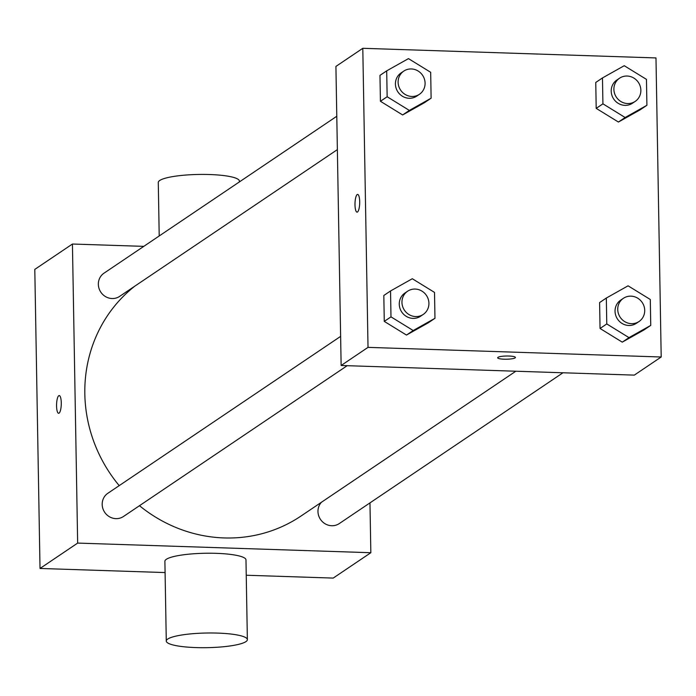 <?xml version="1.0" encoding="UTF-8"?>
<svg xmlns="http://www.w3.org/2000/svg" width="696" height="696" viewBox="0 0 696 696"><rect width="100%" height="100%" fill="white"/><g stroke="black" fill="none" stroke-linecap="round" stroke-linejoin="round"><path stroke-width="1.04" d="M165.083 572.564L40.02 568.458L34.8 269.395L72.436 244.026L143.776 246.367M369.967 502.877L370.837 552.72L333.201 578.089L246.245 575.235M61.274 402.845A8.874 2.34 91.9 0 1 58.629 413.293A8.874 2.34 91.9 0 1 56.576 404.35A8.874 2.34 91.9 0 1 59.212 395.563A8.874 2.34 91.9 0 1 61.274 402.845M370.837 552.72L77.656 543.089L40.02 568.458M77.656 543.089L72.436 244.026M337.369 149.614L119.651 296.374A13.99 13.259 -124 0 1 105.748 296.74A13.99 13.259 -124 0 1 98.345 284.333A13.99 13.259 -124 0 1 104.008 273.171L336.786 116.267M340.622 336.377L107.854 493.281A13.99 13.259 56 0 0 104.678 512.291A13.99 13.259 56 0 0 123.488 516.484L347.2 365.687M562.977 372.778L339.274 523.575A13.99 13.259 -124 0 1 325.371 523.931A13.99 13.259 -124 0 1 317.968 511.525A13.99 13.259 -124 0 1 321.43 502.26M119.207 485.625A141.923 134.467 -124 0 1 84.825 393.875A141.923 134.467 -124 0 1 134.841 286.126M515.823 371.229L300.968 516.058A141.923 134.467 -124 0 1 139.478 505.705M166.283 641.051L164.891 561.298A40.551 7.325 -1 0 1 205.303 553.259A40.551 7.325 -1 0 1 245.975 559.88L247.367 639.633A40.551 7.325 179 0 0 206.695 633.012A40.551 7.325 179 0 0 166.283 641.051A40.551 7.325 179 0 0 201.457 647.698A40.551 7.325 179 0 0 245.914 641.625A40.551 7.325 179 0 0 247.367 639.633M159.21 235.961L158.279 182.482A40.551 7.325 -1 0 1 159.723 180.49A40.551 7.325 -1 0 1 204.18 174.418A40.551 7.325 -1 0 1 239.363 181.064L239.372 181.926M341.136 365.487L335.916 66.424L362.799 48.302L655.98 57.933L661.2 356.996L368.019 347.365L341.136 365.487L634.317 375.118L661.2 356.996M368.019 347.365L362.799 48.302M357.057 212.141A8.874 2.34 91.9 0 1 354.995 204.024A8.874 2.34 91.9 0 1 357.196 194.549A8.874 2.34 91.9 0 1 357.631 194.41A8.874 2.34 91.9 0 1 359.684 203.345A8.874 2.34 91.9 0 1 357.057 212.141A8.874 2.34 91.9 0 1 354.986 204.032A8.874 2.34 91.9 0 1 357.196 194.549A8.874 2.34 91.9 0 1 357.64 194.41M650.751 325.389L644.026 329.921L622.268 342.154L600.048 328.477L599.595 302.577L600.048 328.477L622.268 342.154L628.984 337.621L606.773 323.945L606.32 298.045L628.079 285.821L650.299 299.498L650.751 325.389L628.984 337.621M431.12 98.197L424.403 102.721L402.636 114.953L380.425 101.277L379.973 75.377L380.425 101.277L402.636 114.953L409.361 110.42L387.15 96.753L386.698 70.853L408.456 58.621L430.676 72.297L431.12 98.197L409.361 110.42M434.965 318.307L428.249 322.831L406.481 335.063L384.27 321.387L383.818 295.487L384.27 321.387L406.481 335.063L413.207 330.53L390.987 316.863L390.534 290.963L412.302 278.731L434.513 292.407L434.965 318.307L413.207 330.53M646.906 105.279L640.181 109.811L618.422 122.044L596.202 108.367L595.759 82.467L596.202 108.367L618.422 122.044L625.138 117.511L602.927 103.834L602.475 77.935L624.242 65.711L646.453 79.379L646.906 105.279L625.138 117.511M504.191 359.206A8.874 1.601 -1 0 1 497.675 357.779A8.874 1.601 -1 0 1 506.514 356.013A8.874 1.601 -1 0 1 515.414 357.466A8.874 1.601 -1 0 1 504.191 359.206M619.562 78.196L616.873 80.014A13.99 13.259 56 0 0 613.698 99.015A13.99 13.259 56 0 0 632.507 103.208L635.196 101.398A13.99 13.259 56 0 0 640.19 86.156A13.99 13.259 56 0 0 627.139 76.038A13.99 13.259 56 0 0 619.562 78.196A13.99 13.259 56 0 0 616.386 97.205A13.99 13.259 56 0 0 635.196 101.398M602.927 103.834L596.202 108.367M602.475 77.935L595.759 82.467M640.181 109.811L618.422 122.044M623.399 298.306L620.71 300.124A13.99 13.259 56 0 0 617.543 319.133A13.99 13.259 56 0 0 636.353 323.318L639.041 321.509A13.99 13.259 56 0 0 644.035 306.266A13.99 13.259 56 0 0 630.985 296.148A13.99 13.259 56 0 0 623.399 298.306A13.99 13.259 56 0 0 620.232 317.315A13.99 13.259 56 0 0 639.041 321.509M606.773 323.945L600.048 328.477M606.32 298.045L599.595 302.577M644.026 329.921L622.268 342.154M403.776 71.105L401.087 72.923A13.99 13.259 56 0 0 397.921 91.933A13.99 13.259 56 0 0 416.73 96.118L419.418 94.308A13.99 13.259 56 0 0 424.412 79.066A13.99 13.259 56 0 0 411.362 68.956A13.99 13.259 56 0 0 403.776 71.105A13.99 13.259 56 0 0 400.609 90.115A13.99 13.259 56 0 0 419.418 94.308M387.15 96.753L380.425 101.277M386.698 70.853L379.973 75.377M424.403 102.721L402.636 114.953M407.621 291.215L404.933 293.033A13.99 13.259 56 0 0 401.757 312.043A13.99 13.259 56 0 0 420.567 316.228L423.255 314.418A13.99 13.259 56 0 0 428.249 299.176A13.99 13.259 56 0 0 415.199 289.066A13.99 13.259 56 0 0 407.621 291.215A13.99 13.259 56 0 0 404.446 310.225A13.99 13.259 56 0 0 423.255 314.418M390.987 316.863L384.27 321.387M390.534 290.963L383.818 295.487M428.249 322.831L406.481 335.063"/></g></svg>
